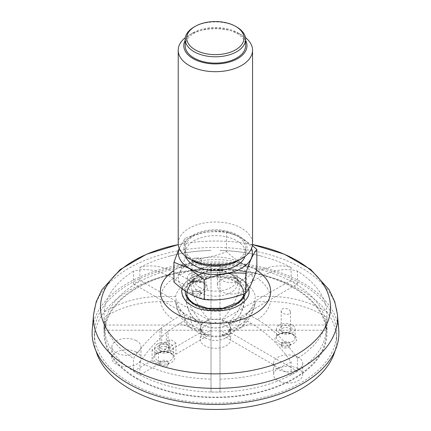 <?xml version="1.0" encoding="UTF-8"?>
<svg xmlns="http://www.w3.org/2000/svg" width="431" height="431" viewBox="0 0 431 431"><rect width="100%" height="100%" fill="white"/><g stroke="black" fill="none" stroke-linecap="round" stroke-linejoin="round"><path stroke-width="0.32" stroke-dasharray="2.15 1.62" d="M182.027 288.77C183.283 280.84 196.902 273.006 210.619 272.3C224.476 272.15 233.99 273.981 239.167 277.801C243.634 280.01 246.812 283.69 248.698 288.829A33.672 19.546 -0.3 0 0 239.167 277.801A33.672 19.546 -0.3 0 0 204.892 273.152A33.672 19.546 -0.3 0 0 182.081 288.808M92.272 329.677A123.379 71.234 180 0 1 171.118 266.735A123.379 71.234 180 0 1 302.745 282.828A123.379 71.234 180 0 1 338.728 329.677M301.145 283.754A121.116 69.924 180 0 1 336.616 333.201A121.116 69.924 180 0 1 215.5 403.125A121.116 69.924 180 0 1 94.384 333.201A121.116 69.924 180 0 1 122.716 288.253A121.116 69.924 180 0 1 301.145 283.754M181.683 291.798A33.672 19.546 -0.3 0 0 181.688 291.922A33.672 19.546 -0.3 0 0 215.446 311.236A33.672 19.546 -0.3 0 0 249.032 291.615A33.672 19.546 -0.3 0 0 249.032 291.593M186.806 293.484A28.565 16.577 -0.3 0 0 186.801 293.872A28.565 16.577 -0.3 0 0 195.168 305.46A28.565 16.577 -0.3 0 0 226.286 308.962A28.565 16.577 -0.3 0 0 243.935 293.608A28.565 16.577 -0.3 0 0 243.553 290.903A28.565 16.577 -0.3 0 0 215.29 277.095A28.565 16.577 -0.3 0 0 187.156 291.162A28.565 16.577 -0.3 0 0 186.935 292.164M215.893 322.334A0.56 0.323 179.7 0 1 215.107 322.797A0.56 0.323 179.7 0 1 215.893 322.334M199.725 292.471A22.153 12.79 180 0 1 193.239 283.431A22.153 12.79 180 0 1 197.721 275.716A22.153 12.79 180 0 1 233.063 275.716A22.153 12.79 180 0 1 237.546 283.431A22.153 12.79 180 0 1 223.867 295.246A22.153 12.79 180 0 1 199.725 292.471M199.725 287.412A22.153 12.79 180 0 1 193.239 278.372A22.153 12.79 180 0 1 215.392 265.582A22.153 12.79 180 0 1 237.546 278.372A22.153 12.79 180 0 1 223.867 290.187A22.153 12.79 180 0 1 199.725 287.412M189.204 293.489A37.039 21.383 180 0 1 196.875 259.85A37.039 21.383 180 0 1 251.165 272.834A37.039 21.383 180 0 1 233.909 296.889A37.039 21.383 180 0 1 189.204 293.489M173.93 282.009C177.626 277.612 181.327 269.634 185.039 258.072C198.826 259.5 212.645 257.366 226.501 251.661L226.501 231.916C212.715 230.488 198.896 232.627 185.039 238.332L179.167 248.283M256.849 269.181C246.764 266.918 236.646 261.078 226.501 251.661M185.039 258.072L185.039 238.332M252.388 245.551L239.399 236.721L226.501 231.916M179.231 248.445A37.039 21.383 180 0 1 215.392 231.695A37.039 21.383 180 0 1 251.548 248.445M185.745 256.413A30.202 17.439 180 0 1 185.19 253.078A30.202 17.439 180 0 1 215.392 235.638A30.202 17.439 180 0 1 245.595 253.078A30.202 17.439 180 0 1 245.034 256.413M194.036 260.351A30.202 17.439 180 0 1 185.19 248.019A30.202 17.439 180 0 1 215.392 230.585A30.202 17.439 180 0 1 245.595 248.019A30.202 17.439 180 0 1 226.948 264.128A30.202 17.439 180 0 1 194.036 260.351M193.05 260.917A31.598 18.242 180 0 1 193.05 235.121A31.598 18.242 180 0 1 237.734 235.121A31.598 18.242 180 0 1 237.734 260.917M178.218 243.467A37.174 21.458 180 0 1 215.392 222.008A37.174 21.458 180 0 1 252.561 243.467M245.438 37.599A37.174 21.458 0 0 0 241.678 35.056L241.678 35.056A37.174 21.458 0 0 0 189.107 35.056A37.174 21.458 0 0 0 185.341 37.599M245.595 40.32A31.598 18.242 0 0 0 237.734 32.783L241.678 35.056L237.734 32.783A31.598 18.242 0 0 0 193.05 32.783A31.598 18.242 0 0 0 185.19 40.32M185.19 45.681A30.202 17.439 180 0 1 215.392 28.241A30.202 17.439 180 0 1 245.595 45.681M236.748 27.029A30.202 17.439 0 0 0 194.036 27.029M96.011 350.947A121.116 69.924 180 0 1 94.384 339.526A121.116 69.924 180 0 1 122.716 294.572A121.116 69.924 180 0 1 256.924 273.814A121.116 69.924 180 0 1 336.616 339.526A121.116 69.924 180 0 1 334.989 350.947M135.776 351.804A14.557 8.404 180 0 1 140.975 358.242A14.557 8.404 180 0 1 126.412 366.646A14.557 8.404 180 0 1 111.855 358.242A14.557 8.404 180 0 1 120.26 350.624A14.557 8.404 180 0 1 135.776 351.804M203.874 333.89A15.177 8.765 180 0 1 220.694 331.288A15.177 8.765 180 0 1 230.677 339.526A15.177 8.765 180 0 1 215.5 348.286A15.177 8.765 180 0 1 200.323 339.526A15.177 8.765 180 0 1 203.874 333.89M297.482 368.268A14.557 8.404 180 0 1 302.681 374.706A14.557 8.404 180 0 1 288.123 383.111A14.557 8.404 180 0 1 273.566 374.706A14.557 8.404 180 0 1 281.971 367.088A14.557 8.404 180 0 1 297.482 368.268M241.322 279.18A14.557 8.404 180 0 1 246.521 285.618A14.557 8.404 180 0 1 231.964 294.028A14.557 8.404 180 0 1 217.402 285.618A14.557 8.404 180 0 1 225.812 278A14.557 8.404 180 0 1 241.322 279.18M135.776 340.42A14.557 8.404 180 0 1 140.975 346.863A14.557 8.404 180 0 1 126.412 355.268A14.557 8.404 180 0 1 111.855 346.863A14.557 8.404 180 0 1 120.26 339.245A14.557 8.404 180 0 1 135.776 340.42M297.482 356.884A14.557 8.404 180 0 1 302.681 363.322A14.557 8.404 180 0 1 288.123 371.727A14.557 8.404 180 0 1 273.566 363.322A14.557 8.404 180 0 1 281.971 355.704A14.557 8.404 180 0 1 297.482 356.884M203.874 322.507A15.177 8.765 180 0 1 220.694 319.904A15.177 8.765 180 0 1 230.677 328.142A15.177 8.765 180 0 1 215.5 336.907A15.177 8.765 180 0 1 200.323 328.142A15.177 8.765 180 0 1 203.874 322.507M241.322 267.802A14.557 8.404 180 0 1 246.521 274.24A14.557 8.404 180 0 1 231.964 282.644A14.557 8.404 180 0 1 217.402 274.24A14.557 8.404 180 0 1 225.812 266.622A14.557 8.404 180 0 1 241.322 267.802M130.668 287.046A110.74 63.933 180 0 1 253.374 268.06A110.74 63.933 180 0 1 326.24 328.142A110.74 63.933 180 0 1 215.5 392.075A110.74 63.933 180 0 1 104.76 328.142A110.74 63.933 180 0 1 130.668 287.046M189.543 273.981A9.293 5.366 180 0 1 199.839 272.387A9.293 5.366 180 0 1 205.953 277.429A9.293 5.366 180 0 1 196.66 282.795A9.293 5.366 180 0 1 187.366 277.429A9.293 5.366 180 0 1 189.543 273.981M191.914 275.129A6.196 3.577 180 0 1 200.846 274.789A6.196 3.577 180 0 1 201.04 279.956A6.196 3.577 180 0 1 192.28 279.956A6.196 3.577 180 0 1 191.914 275.129M193.099 276.971A4.644 2.683 180 0 1 196.536 276.012A4.644 2.683 180 0 1 201.304 278.695A4.644 2.683 180 0 1 199.946 280.592A4.644 2.683 180 0 1 193.374 280.592A4.644 2.683 180 0 1 192.01 278.695A4.644 2.683 180 0 1 193.099 276.971M156.906 344.294A9.293 5.366 180 0 1 167.206 342.699A9.293 5.366 180 0 1 173.321 347.742A9.293 5.366 180 0 1 164.028 353.108A9.293 5.366 180 0 1 154.734 347.742A9.293 5.366 180 0 1 156.906 344.294M159.281 345.441A6.196 3.577 180 0 1 168.214 345.107A6.196 3.577 180 0 1 168.408 350.274A6.196 3.577 180 0 1 159.648 350.274A6.196 3.577 180 0 1 159.281 345.441M160.467 347.284A4.644 2.683 180 0 1 165.617 346.486A4.644 2.683 180 0 1 168.672 349.008A4.644 2.683 180 0 1 168.042 350.355A4.644 2.683 180 0 1 167.314 350.904A4.644 2.683 180 0 1 160.741 350.904A4.644 2.683 180 0 1 159.378 349.008A4.644 2.683 180 0 1 160.467 347.284M278.695 325.453A9.293 5.366 180 0 1 288.991 323.859A9.293 5.366 180 0 1 295.106 328.901A9.293 5.366 180 0 1 285.812 334.267A9.293 5.366 180 0 1 276.524 328.901A9.293 5.366 180 0 1 278.695 325.453M281.071 326.601A6.196 3.577 180 0 1 289.998 326.267A6.196 3.577 180 0 1 290.198 331.434A6.196 3.577 180 0 1 281.432 331.434A6.196 3.577 180 0 1 281.071 326.601M282.257 328.444A4.644 2.683 180 0 1 290.101 329.128A4.644 2.683 180 0 1 290.462 330.168A4.644 2.683 180 0 1 289.099 332.064A4.644 2.683 180 0 1 282.531 332.064A4.644 2.683 180 0 1 281.168 330.168A4.644 2.683 180 0 1 282.257 328.444M130.668 292.105A110.74 63.933 180 0 1 253.374 273.119A110.74 63.933 180 0 1 326.24 333.201A110.74 63.933 180 0 1 215.5 397.134A110.74 63.933 180 0 1 104.76 333.201A110.74 63.933 180 0 1 130.668 292.105M136.649 378.725A111.516 64.381 -0 0 0 258.174 392.684A111.516 64.381 -0 0 0 327.016 333.201A111.516 64.381 -0 0 0 215.5 268.815A111.516 64.381 -0 0 0 103.984 333.201A111.516 64.381 -0 0 0 136.649 378.725M290.101 310.95L290.451 312.141C290.704 315.896 280.904 314.237 281.174 310.708C280.931 307.626 288.501 307.739 290.101 310.95M297.465 358.452C285.688 341.309 272.376 328.379 257.533 319.657L246.871 313.499A40.126 23.166 -0 0 0 255.373 301.646L270.452 301.646C291.464 301.808 310.288 307.055 326.924 317.394A111.516 64.381 -0 0 1 297.465 358.452L297.465 371.29L228.586 331.52L228.586 330.766A14.713 8.496 -0 0 0 229.513 329.473A40.018 32.675 0 0 0 255.012 304.054A40.018 32.675 0 0 0 255.373 301.646M228.586 330.766A40.018 23.107 -120 0 0 240.212 328.072A40.018 23.107 -120 0 0 246.871 313.499M205.097 337.942A14.713 8.496 0 0 0 221.13 339.784A14.713 8.496 0 0 0 230.213 331.935A14.713 8.496 0 0 0 215.5 323.439A14.713 8.496 0 0 0 200.787 331.935A14.713 8.496 0 0 0 205.097 337.942M229.513 329.473L229.513 330.227A14.713 8.496 -0 0 0 230.213 327.635A14.713 8.496 -0 0 0 229.513 325.044L229.513 324.284A14.713 8.496 -0 0 0 228.586 322.991L228.586 323.751A14.713 8.496 -0 0 0 222.229 320.082L222.229 319.328A14.713 8.496 -0 0 0 219.993 318.789L219.993 319.543A14.713 8.496 -0 0 0 211.007 319.543L211.007 318.789A14.713 8.496 -0 0 0 208.771 319.328L208.771 320.082A14.713 8.496 -0 0 0 202.414 323.751L202.414 322.991A14.713 8.496 -0 0 0 201.487 324.284L201.487 325.044A14.713 8.496 -0 0 0 200.787 327.635A14.713 8.496 -0 0 0 201.487 330.227L201.487 329.473A14.713 8.496 -0 0 0 202.414 330.766L202.414 331.52A14.713 8.496 -0 0 0 205.097 333.642A14.713 8.496 -0 0 0 208.771 335.189L208.771 334.434A14.713 8.496 -0 0 0 211.007 334.968L211.007 335.727A14.713 8.496 -0 0 0 219.993 335.727L219.993 334.968A14.713 8.496 -0 0 0 222.229 334.434L222.229 335.189A14.713 8.496 -0 0 0 228.586 331.52M208.771 334.434A40.018 23.107 -60 0 1 200.318 333.572A40.018 23.107 -60 0 1 190.48 317.168L179.819 323.325L168.042 331.353L168.042 347.828L175.95 343.259L175.95 354.137A13.167 7.602 0 0 0 169.599 350.468L202.414 331.52M175.95 354.137L208.771 335.189M175.95 343.259A13.167 7.602 -0 0 0 169.599 339.59L169.599 350.468M219.993 334.968L219.993 322.076A40.126 23.166 -0 0 0 240.52 317.168A40.018 23.107 60 0 1 230.682 333.572A40.018 23.107 60 0 1 222.229 334.434M240.52 317.168L251.181 323.325C266.04 332.059 279.347 344.989 291.114 362.121L291.114 374.959A111.516 64.381 -0 0 0 297.465 371.29M211.007 335.727L211.007 391.968A111.516 64.381 -0 0 0 219.993 391.968L219.993 322.076M190.48 317.168A40.126 23.166 -0 0 0 211.007 322.076L211.007 334.968M211.007 322.076L211.007 391.968M201.487 329.473A40.018 32.675 0 0 1 175.988 304.054A40.018 32.675 0 0 1 175.627 301.646A40.126 23.166 -0 0 0 184.129 313.499A40.018 23.107 120 0 0 190.788 328.072A40.018 23.107 120 0 0 202.414 330.766M184.129 313.499L173.467 319.657L161.69 327.689L161.69 344.159L169.599 339.59M201.487 325.044L104.076 325.044A111.516 64.381 -0 0 0 103.984 327.635A111.516 64.381 -0 0 0 104.076 330.227L104.076 317.394C120.734 307.05 139.558 301.802 160.547 301.646L175.627 301.646M202.414 322.991A40.018 23.107 60 0 1 184.129 284.611A40.126 23.166 -0 0 0 175.627 296.463A40.018 32.675 180 0 0 201.487 324.284M175.627 296.463L160.547 296.463C139.536 296.62 120.712 301.867 104.076 312.206L104.076 325.044M208.771 320.082L139.886 280.312A111.516 64.381 -0 0 0 133.535 283.981L133.535 271.142C145.312 267.603 158.624 270.038 173.467 278.453L184.129 284.611M211.007 318.789L211.007 276.034A40.126 23.166 -0 0 0 190.48 280.942A40.018 23.107 -120 0 0 208.771 319.328M190.48 280.942L179.819 274.784C164.96 266.369 151.653 263.934 139.886 267.479L139.886 280.312M219.993 319.543L219.993 263.303A111.516 64.381 -0 0 0 211.007 263.303L211.007 276.034M222.229 319.328A40.018 23.107 120 0 0 240.52 280.942A40.126 23.166 -0 0 0 219.993 276.034L219.993 318.789M219.993 276.034L219.993 263.303M228.586 323.751L297.465 283.981A111.516 64.381 -0 0 0 291.114 280.312L291.114 267.479C279.336 263.934 266.024 266.369 251.181 274.784L240.52 280.942M229.513 324.284A40.018 32.675 180 0 0 255.373 296.463A40.126 23.166 -0 0 0 246.871 284.611A40.018 23.107 -60 0 1 228.586 322.991M246.871 284.611L257.533 278.453C272.392 270.038 285.699 267.597 297.465 271.142A111.516 64.381 -0 0 1 326.924 312.206C310.266 301.862 291.442 296.614 270.452 296.463L255.373 296.463M168.042 347.828A4.644 2.683 -0 0 0 168.672 346.476A4.644 2.683 -0 0 0 166.344 344.153A4.644 2.683 -0 0 0 161.69 344.159M229.513 330.227L326.924 330.227A111.516 64.381 -0 0 0 327.016 327.635A111.516 64.381 -0 0 0 326.924 325.044L229.513 325.044M326.924 325.044L326.924 312.206M326.924 330.227L326.924 317.394M222.229 335.189L291.114 374.959M219.993 379.129A111.516 64.381 -0 0 0 291.114 362.121M219.993 391.968L219.993 335.727M139.886 362.121C147.741 350.592 156.566 340.786 166.361 332.71L166.361 348.798L158.452 353.366L158.452 364.238L139.886 374.959L139.886 362.121A111.516 64.381 -0 0 0 211.007 379.129M168.042 331.353L166.361 332.71M152.1 349.697L152.1 360.575L133.535 371.29L133.535 358.452C141.481 346.82 150.306 337.015 160.009 329.042L160.009 345.129L152.1 349.697A13.167 7.602 -0 0 0 158.452 353.366M152.1 360.575A13.167 7.602 0 0 0 158.452 364.238M160.009 345.129A4.644 2.683 -0 0 0 159.378 346.476A4.644 2.683 -0 0 0 161.711 348.803A4.644 2.683 -0 0 0 166.361 348.798M133.535 371.29A111.516 64.381 -0 0 0 136.649 373.16A111.516 64.381 -0 0 0 139.886 374.959M160.009 329.042L161.69 327.689M104.076 317.394A111.516 64.381 -0 0 0 133.535 358.452M104.076 330.227L201.487 330.227M133.535 271.142A111.516 64.381 -0 0 0 104.076 312.206M133.535 283.981L202.414 323.751M196.536 257.991C199.44 257.927 201.029 258.492 201.304 259.688C201.6 262.36 191.671 262.608 192.01 260.076C192.253 258.956 193.761 258.261 196.536 257.991M169.965 256.03A111.516 64.381 -0 0 1 211.007 250.47L211.007 250.384C197.015 250.713 183.337 252.598 169.965 256.03A111.516 64.381 -0 0 0 139.886 267.479M211.007 263.303L211.007 319.543M219.993 250.384L219.993 250.47A111.516 64.381 -0 0 1 261.035 256.03C247.663 252.598 233.985 250.713 219.993 250.384M291.114 267.479A111.516 64.381 -0 0 0 261.035 256.03M291.114 280.312L222.229 320.082M297.465 283.981L297.465 271.142M193.099 292.143A4.644 2.683 180 0 1 198.249 291.351A4.644 2.683 180 0 1 201.304 293.867A4.644 2.683 180 0 1 196.66 296.55A4.644 2.683 180 0 1 192.01 293.867A4.644 2.683 180 0 1 193.099 292.143M199.946 294.502A4.644 2.683 -0 0 0 201.304 292.606A4.644 2.683 -0 0 0 198.249 290.085A4.644 2.683 -0 0 0 193.099 290.882A4.644 2.683 -0 0 0 192.01 292.606A4.644 2.683 -0 0 0 194.882 295.084A4.644 2.683 -0 0 0 199.946 294.502M160.467 362.46A4.644 2.683 180 0 1 165.617 361.663A4.644 2.683 180 0 1 168.672 364.184A4.644 2.683 180 0 1 164.028 366.867A4.644 2.683 180 0 1 159.378 364.184A4.644 2.683 180 0 1 160.467 362.46M167.314 364.815A4.644 2.683 -0 0 0 168.672 362.918A4.644 2.683 -0 0 0 165.617 360.397A4.644 2.683 -0 0 0 160.467 361.194A4.644 2.683 -0 0 0 159.378 362.918A4.644 2.683 -0 0 0 162.25 365.396A4.644 2.683 -0 0 0 167.314 364.815M282.257 343.62A4.644 2.683 180 0 1 287.402 342.823A4.644 2.683 180 0 1 290.462 345.344A4.644 2.683 180 0 1 285.812 348.027A4.644 2.683 180 0 1 281.168 345.344A4.644 2.683 180 0 1 282.257 343.62M289.099 345.974A4.644 2.683 -0 0 0 290.462 344.078A4.644 2.683 -0 0 0 287.402 341.557A4.644 2.683 -0 0 0 282.257 342.354A4.644 2.683 -0 0 0 281.168 344.078A4.644 2.683 -0 0 0 284.034 346.556A4.644 2.683 -0 0 0 289.099 345.974M256.52 270.194A55.136 31.835 0 0 0 173.93 270.555M252.512 244.582A115.012 66.401 0 0 0 245.341 243.321A115.012 66.401 0 0 0 185.659 243.321A115.012 66.401 0 0 0 178.272 244.625L185.659 243.321C205.555 240.272 225.445 240.272 245.341 243.321L252.512 244.582M337.419 314.409A122.07 70.479 0 0 0 301.819 268.055A122.07 70.479 0 0 0 171.586 252.135A122.07 70.479 0 0 0 93.581 314.409M245.331 293.279A30.116 17.477 -0.3 0 0 236.651 279.256A30.116 17.477 -0.3 0 0 204.391 275.436A30.116 17.477 -0.3 0 0 185.265 291.076M186.801 293.872L186.795 293.118A28.57 16.583 -0.3 0 0 195.162 304.712A28.57 16.583 -0.3 0 0 226.28 308.213A28.57 16.583 -0.3 0 0 243.935 292.854A28.57 16.583 -0.3 0 0 216.163 276.346A28.57 16.583 -0.3 0 0 186.838 292.105M155.72 353.835A10.84 6.26 180 0 1 174.216 355.72A10.84 6.26 180 0 1 162.142 364.023A10.84 6.26 180 0 1 155.72 353.835M277.51 334.995A10.84 6.26 180 0 1 296 336.88A10.84 6.26 180 0 1 283.932 345.183A10.84 6.26 180 0 1 277.51 334.995M188.352 283.523A10.84 6.26 180 0 1 206.848 285.403A10.84 6.26 180 0 1 194.774 293.71A10.84 6.26 180 0 1 188.352 283.523M189.543 282.833A9.293 5.366 180 0 1 199.839 281.238A9.293 5.366 180 0 1 205.953 286.281A9.293 5.366 180 0 1 196.66 291.647A9.293 5.366 180 0 1 187.366 286.281A9.293 5.366 180 0 1 189.543 282.833M156.906 353.145A9.293 5.366 180 0 1 167.206 351.551A9.293 5.366 180 0 1 173.321 356.593A9.293 5.366 180 0 1 164.028 361.959A9.293 5.366 180 0 1 154.734 356.593A9.293 5.366 180 0 1 156.906 353.145M278.695 334.305A9.293 5.366 180 0 1 288.991 332.71A9.293 5.366 180 0 1 295.106 337.753A9.293 5.366 180 0 1 285.812 343.119A9.293 5.366 180 0 1 276.524 337.753A9.293 5.366 180 0 1 278.695 334.305M257.533 319.657A55.136 31.835 -0 0 0 270.452 301.646M219.993 330.782A55.136 31.835 -0 0 0 251.181 323.325M179.819 323.325A55.136 31.835 -0 0 0 211.007 330.782M160.547 301.646A55.136 31.835 -0 0 0 173.467 319.657M173.467 278.453A55.136 31.835 -0 0 0 160.547 296.463M211.007 267.328A55.136 31.835 -0 0 0 179.819 274.784M251.181 274.784A55.136 31.835 -0 0 0 219.993 267.328M270.452 296.463A55.136 31.835 -0 0 0 257.533 278.453M229.842 273.707C220.273 268.368 210.29 269.197 203.718 272.295C196.676 275.517 191.633 280.71 188.589 287.865C182.34 302.077 189.985 320.244 204.439 325.723C211.923 328.664 219.384 328.6 226.819 325.524C248.31 317.545 250.282 284.153 229.842 273.707M243.553 290.903C241.387 283.625 237.093 277.973 230.682 273.949C225.903 271.072 220.747 269.644 215.214 269.655C209.768 269.709 204.703 271.158 200.011 274.003C193.562 278.087 189.274 283.808 187.156 291.162M197.721 275.716A29.119 29.119 0 0 0 200.83 324.074A29.119 29.119 0 0 0 239.62 315.007A29.119 29.119 0 0 0 233.063 275.716M193.239 278.372L193.239 283.431M237.546 278.372L237.546 283.431M185.19 248.019L185.19 253.078M245.595 248.019L245.595 253.078M193.05 32.783L189.107 35.056M94.384 333.201L94.384 339.526M336.616 333.201L336.616 339.526M111.855 346.863L111.855 358.242M140.975 346.863L140.975 358.242M205.953 277.429L205.953 286.281L204.31 283.695C203.222 281.858 193.616 280.252 189.231 283.533C187.647 285.01 187.022 285.925 187.366 286.281L187.366 277.429M173.321 347.742L173.321 356.593L171.678 354.007C170.59 352.17 160.984 350.565 156.598 353.846C155.015 355.327 154.39 356.243 154.734 356.593L154.734 347.742M295.106 328.901L295.106 337.753L293.468 335.167C292.374 333.33 282.768 331.725 278.388 335.006C276.799 336.482 276.179 337.398 276.524 337.753L276.524 328.901M199.946 280.592L201.04 279.956M193.374 280.592L192.28 279.956M167.314 350.904L168.408 350.274M160.741 350.904L159.648 350.274M289.099 332.064L290.198 331.434M282.531 332.064L281.432 331.434M217.402 274.24L217.402 285.618M246.521 274.24L246.521 285.618M200.323 328.142L200.323 339.526M230.677 328.142L230.677 339.526M273.566 363.322L273.566 374.706M302.681 363.322L302.681 374.706M104.76 328.142L104.76 333.201M326.24 328.142L326.24 333.201M281.168 310.708L281.168 330.168M290.462 312.141L290.462 330.168M240.212 328.072A40.272 40.272 0 0 0 255.012 304.054M230.213 331.935L230.213 327.635M200.787 331.935L200.787 327.635M219.993 336.293A40.272 40.272 0 0 0 230.682 333.572M200.318 333.572A40.272 40.272 0 0 0 211.007 336.293M175.988 304.054A40.272 40.272 0 0 0 190.788 328.072M159.378 346.476L159.378 349.008M168.672 346.476L168.672 349.008M192.01 260.076L192.01 278.695M201.304 259.688L201.304 278.695M327.016 333.201L327.016 327.635M103.984 333.201L103.984 327.635M192.01 292.606L192.01 293.867M201.304 292.606L201.304 293.867M159.378 362.918L159.378 364.184M168.672 362.918L168.672 364.184M281.168 344.078L281.168 345.344M290.462 344.078L290.462 345.344"/><path stroke-width="0.65" d="M249.032 291.593A33.672 19.546 -0.3 0 0 248.698 288.835L249.032 291.572C249.937 299.529 237.513 309.14 222.541 310.546C207.44 311.225 197.112 309.474 191.547 305.299C186.095 302.724 182.809 298.182 181.683 291.674L182.027 288.77M338.728 329.677A123.379 71.234 180 0 1 215.5 404.434A123.379 71.234 180 0 1 92.272 329.677L93.581 314.409A122.07 70.479 0 0 0 129.181 367.724A122.07 70.479 0 0 0 264.99 382.319A122.07 70.479 0 0 0 337.419 314.409L338.728 329.677M182.081 288.808A33.672 19.546 -0.3 0 0 181.683 291.798M186.935 292.164A28.565 16.577 -0.3 0 0 186.806 293.484M245.74 293.118L245.74 273.378C249.436 261.859 253.137 253.881 256.849 249.441L256.849 269.181C253.159 280.7 249.457 288.678 245.74 293.118C231.959 298.812 218.14 300.951 204.283 299.534C194.192 297.266 184.075 291.426 173.93 282.009L173.93 262.269L179.167 248.283M256.849 249.441L252.388 245.551M204.283 299.534L204.283 279.789C218.064 274.094 231.883 271.956 245.74 273.378M204.283 279.789L189.107 268.319L173.93 262.269M251.548 248.445A37.039 21.383 180 0 1 233.209 271.826A37.039 21.383 180 0 1 189.204 268.201A37.039 21.383 180 0 1 179.231 248.445M245.034 256.413A30.202 17.439 180 0 1 224.212 269.752A30.202 17.439 180 0 1 194.036 265.41A30.202 17.439 180 0 1 185.745 256.413M252.561 50.233L252.561 243.467A37.174 21.458 180 0 1 241.678 258.643L237.734 260.917A31.598 18.242 180 0 1 193.05 260.917L189.107 258.643A37.174 21.458 180 0 1 178.218 243.467L178.218 50.233A37.174 21.458 0 0 0 189.107 65.41A37.174 21.458 0 0 0 229.615 70.059A37.174 21.458 0 0 0 252.561 50.233A37.174 21.458 0 0 0 245.438 37.599M241.678 258.643A37.174 21.458 180 0 1 189.107 258.643L193.05 260.917M185.341 37.599A37.174 21.458 0 0 0 178.218 50.233M185.19 40.32A31.598 18.242 0 0 0 215.392 63.923A31.598 18.242 0 0 0 245.595 40.32M245.595 39.356L245.595 45.681A30.202 17.439 180 0 1 226.948 61.789A30.202 17.439 180 0 1 194.036 58.013A30.202 17.439 180 0 1 185.19 45.681L185.19 39.356A30.202 17.439 0 0 0 194.036 51.688A30.202 17.439 0 0 0 226.948 55.47A30.202 17.439 0 0 0 245.595 39.356A30.202 17.439 0 0 0 236.748 27.029L235.655 26.393A28.651 16.545 0 0 0 195.13 26.393A28.651 16.545 0 0 0 195.13 49.791A28.651 16.545 0 0 0 235.655 49.791A28.651 16.545 0 0 0 235.655 26.393L236.748 27.029M195.13 26.393L194.036 27.029A30.202 17.439 0 0 0 185.19 39.356M334.989 350.947A121.116 69.924 180 0 1 215.5 409.45A121.116 69.924 180 0 1 96.011 350.947M173.93 270.555A55.136 31.835 0 0 0 176.511 313.978A55.136 31.835 0 0 0 253.433 314.571A55.136 31.835 0 0 0 256.52 270.194M93.581 314.409L96.232 301.759L101.797 289.88L120.249 269.51L146.459 254.268L178.272 244.625A115.012 66.401 0 0 0 134.17 354.406A115.012 66.401 0 0 0 313.159 342.526A115.012 66.401 0 0 0 252.512 244.582L284.401 254.209L310.681 269.45L329.182 289.842L334.763 301.743L337.419 314.409M185.265 291.076A30.116 17.477 -0.3 0 0 194.063 304.103A30.116 17.477 -0.3 0 0 225.521 308.1A30.116 17.477 -0.3 0 0 245.331 293.279M186.838 292.105A28.57 16.583 -0.3 0 0 186.795 293.118C186.838 297.142 189.521 300.779 194.844 304.022L207.715 308.3L222.708 308.3L237.831 302.632L241.441 299.286L243.143 296.517L243.876 293.845"/></g></svg>
